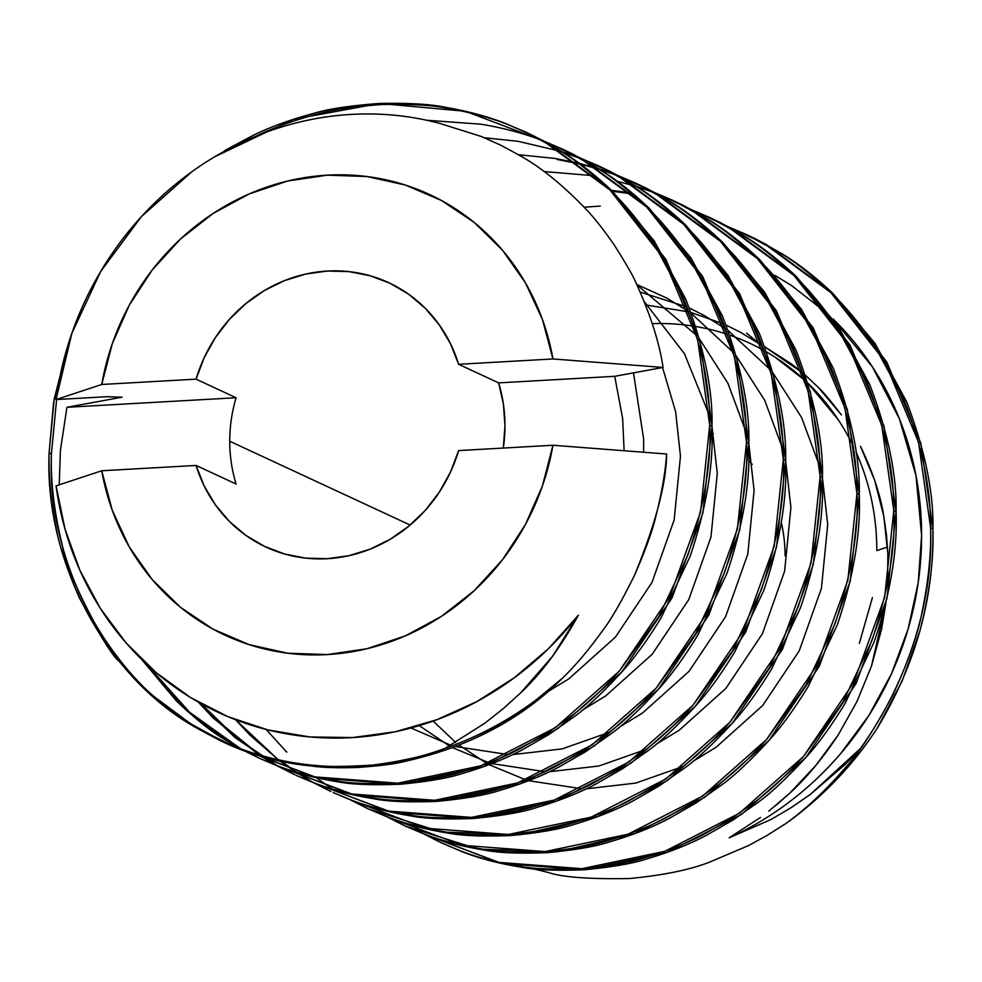 <?xml version="1.0" encoding="UTF-8"?>
<svg xmlns="http://www.w3.org/2000/svg" width="982" height="982" viewBox="0 0 982 982"><rect width="100%" height="100%" fill="white"/><g stroke="black" fill="none" stroke-linecap="round" stroke-linejoin="round"><path stroke-width="1.47" d="M236.085 484.028L196.069 465.443L101.735 470.771A242.922 226.326 114.9 0 0 327.337 654.577A242.922 226.326 114.9 0 0 552.952 445.251L666.643 454.015C665.28 472.673 661.708 493.332 655.927 515.992C652.6 530.538 645.419 550.399 634.372 575.587C655.559 523.983 666.312 483.451 666.643 454.015L552.952 445.251L458.619 450.591L552.952 445.251L542.42 485.955L525.419 524.523L502.44 559.789L474.208 590.685L441.544 616.291L405.443 635.833L366.986 648.721L327.337 654.577L287.701 653.214L249.244 644.671L213.143 629.204L180.479 607.293L152.235 579.589L129.268 546.925L112.267 510.284L101.735 470.771L196.069 465.443L204.219 486.065L215.439 504.908L229.457 521.503L245.93 535.423L264.428 546.348L284.51 553.971L305.66 558.12L327.337 558.697L349.027 555.665L370.177 549.122L390.259 539.228L408.757 526.217L425.231 510.431L439.249 492.252L450.468 472.133L458.619 450.591A145.753 135.798 114.9 0 1 265.938 547.06A145.753 135.798 114.9 0 1 196.069 465.443L236.085 484.028A145.753 135.798 114.9 0 1 229.739 441.237L410.157 525.051L229.739 441.237A145.753 135.798 114.9 0 1 236.085 397.735L196.069 379.15L101.735 384.478L112.267 343.774L129.268 305.218L152.235 269.952L180.479 239.056L213.143 213.45L249.244 193.908L287.701 181.007L327.337 175.164L366.986 176.527L405.443 185.07L441.544 200.524L474.208 222.435L502.44 250.14L525.419 282.816L542.42 319.445L552.952 358.958L458.619 364.297L450.468 343.675L439.249 324.833L425.231 308.238L408.757 294.305L390.259 283.393L370.177 275.77L349.027 271.621L327.337 271.044L305.66 274.064L284.51 280.606L264.428 290.512L245.93 303.524L229.457 319.31L215.439 337.489L204.219 357.595L196.069 379.15A145.753 135.798 114.9 0 1 388.749 282.681A145.753 135.798 114.9 0 1 458.619 364.297L498.635 382.882A145.753 135.798 114.9 0 1 504.969 425.672A145.753 135.798 114.9 0 1 503.312 448.062L504.969 425.672L503.373 403.933L498.635 382.882L458.619 364.297L552.952 358.958L663.046 367.44L614.72 376.315L622.662 418.627L624.11 450.726L622.662 418.627L614.72 376.315L498.635 382.882L614.72 376.315L663.046 367.44C659.462 342.73 650.403 314.461 635.882 282.656C650.44 314.584 659.499 342.853 663.046 367.44L552.952 358.958A242.922 226.326 114.9 0 0 327.337 175.164A242.922 226.326 114.9 0 0 101.735 384.478L196.069 379.15L236.085 397.735L66.936 407.297L122.099 397.182L106.793 396.703L56.06 399.576L106.793 396.703L122.099 397.182L66.936 407.297L60.393 450.554L66.936 407.297L236.085 397.735M876.816 550.595L887.495 547.011L876.816 550.595A242.922 226.326 -65.1 0 0 855.997 451.978L859.348 459.858M729.196 837.793L760.51 817.454L729.196 837.793L771.03 819.491L791.038 807.732L810.285 794.463L860.404 748.554L845.748 763.959L810.285 794.463L791.038 807.732L771.03 819.491L729.196 837.793A315.799 294.219 114.9 0 0 921.607 535.558L915.997 475.705L899.377 418.737L872.372 366.802L832.969 318.855A315.799 294.219 114.9 0 1 921.607 535.558L918.219 582.633L908.117 629.02L891.521 673.664L868.837 715.547L840.555 753.722M852.855 445.288A242.922 226.326 -65.1 0 0 807.904 383.201L838.162 419.609M774.884 357.055L805.105 380.55A242.922 226.326 -65.1 0 0 766.488 351.937M764.07 350.562A242.922 226.326 -65.1 0 0 729.786 335.181M727.588 334.432A242.922 226.326 -65.1 0 0 695.796 326.515M693.709 326.171A242.922 226.326 -65.1 0 0 652.281 323.643M757.245 239.743L746.295 234.489L781.427 253.7C794.389 261.249 810.85 274.211 830.821 292.599C843.636 304.408 857.605 320.991 872.728 342.362L904.25 400.558C922.147 446.454 930.924 488.852 930.592 527.776L932.9 528.844C933.735 492.522 924.958 450.112 906.558 401.626L875.036 343.442L833.129 293.667C816.521 277.894 800.06 264.919 783.746 254.78L757.245 239.743M746.295 234.489L728.791 227.014L763.898 243.376L830.821 292.599L884.5 360.983L918.563 442.317L930.592 527.776C931.292 553.173 928.469 581.111 922.123 611.553C918.538 632.175 908.939 659.683 893.313 694.078C874.189 729.773 858.366 754.102 845.883 767.077C825.518 790.743 805.252 809.733 785.084 824.045L767.028 835.461L748.394 845.637L709.79 862.036C690.186 869.782 663.39 875.281 629.388 878.534C589.47 879.221 562.698 877.27 549.061 872.691L532.981 868.714L549.061 872.691C562.637 877.27 589.409 879.209 629.388 878.534C663.464 875.269 690.272 869.77 709.79 862.036L748.394 845.637L767.028 835.461L785.084 824.045C874.275 762.376 935.11 637.453 930.592 527.776L932.9 528.844C934.115 598.357 915.543 664.826 877.196 728.276L902.151 681.066L919.938 630.825C929.635 592.895 933.956 558.893 932.9 528.844L920.883 443.398L886.807 362.063L833.129 293.667L766.218 244.444L747.449 235.029L729.908 227.628M584.192 207.227L600.284 206.06M56.6 399.539L51.408 454.015L49.1 452.935L53.544 402.927L68.102 344.719M224.755 150.541L252.988 135.43C270.627 126.788 291.065 119.387 314.301 113.212C328.565 108.879 350.267 105.626 379.408 103.466C408.537 102.901 430.239 104.129 444.515 107.124C467.739 111.126 488.177 116.612 505.828 123.597L534.048 136.068L560.55 151.093C573.513 158.642 589.973 171.605 609.945 189.992C622.76 201.801 636.729 218.397 651.852 239.768L683.374 297.951C701.271 343.847 710.047 386.257 709.704 425.169L712.024 426.237L700.006 340.791L665.931 259.457L612.252 191.073L545.341 141.838L526.573 132.435L508.136 124.677C490.497 117.693 470.059 112.194 446.822 108.204C432.559 105.197 410.857 103.982 381.716 104.534C352.587 106.707 330.885 109.959 316.609 114.293C293.385 120.455 272.947 127.869 255.295 136.51M258.438 757.846L241.486 749.168L317.223 777.965L400.128 784.262L483.034 766.905L557.604 728.804L621.618 672.179L672.069 597.891L702.916 512.886L712.024 426.237L709.704 425.169C711.668 461.344 704.389 504.65 687.866 555.112L658.799 616.721L619.311 671.099C603.525 688.713 587.813 703.493 572.15 715.461L546.655 733.419L519.49 749.021C502.502 757.969 482.837 765.727 460.472 772.306C446.749 776.885 425.857 780.518 397.808 783.194C369.772 784.262 348.88 783.415 335.144 780.665C312.792 777.069 293.115 771.938 276.138 765.26L259.592 758.386L278.446 766.328C295.435 773.018 315.099 778.149 337.464 781.733C351.188 784.495 372.08 785.33 400.128 784.262C428.164 781.598 449.056 777.965 462.792 773.374C485.145 766.807 504.822 759.049 521.798 750.101L548.975 734.499L574.458 716.529C586.917 707.543 602.629 692.764 621.618 672.179C633.807 658.947 646.978 640.829 661.119 617.801L690.186 556.18C706.279 508.369 713.57 465.051 712.024 426.237C712.858 389.915 704.082 347.505 685.682 299.031L654.159 240.835L612.252 191.073C595.644 175.287 579.184 162.325 562.87 152.173L525.419 131.895M573.181 154.248L562.232 148.994L597.363 168.192C610.325 175.741 626.786 188.704 646.757 207.092C659.573 218.9 673.542 235.496 688.664 256.867L720.187 315.05C738.083 360.946 746.86 403.357 746.516 442.268L748.836 443.348C749.671 407.014 740.894 364.604 722.494 316.13L690.972 257.935L649.065 208.172C632.457 192.386 615.996 179.424 599.683 169.272L573.181 154.248M426.667 120.246L481.327 124.223C504.552 128.225 524.989 133.712 542.641 140.708L543.537 141.052M294.084 774.405L277.096 765.813L351.716 793.984L434.621 800.293L517.526 782.924L592.109 744.822L656.123 688.198L706.574 613.922L737.408 528.917L746.516 442.268C748.48 478.443 741.201 521.749 724.679 572.211L695.612 633.82L656.123 688.198C640.338 705.812 624.626 720.592 608.963 732.56L583.468 750.53L556.303 766.12C539.314 775.068 519.65 782.826 497.285 789.405C483.561 793.996 462.669 797.617 434.621 800.293C406.585 801.361 385.693 800.514 371.957 797.765C349.604 794.18 329.927 789.037 312.951 782.359L296.404 775.485L315.259 783.427C332.247 790.117 351.912 795.248 374.277 798.845C388 801.594 408.893 802.441 436.941 801.373C464.977 798.697 485.869 795.064 499.605 790.473C521.958 783.906 541.634 776.148 558.611 767.2L585.788 751.598L611.27 733.628C623.73 724.655 639.442 709.863 658.431 689.278C670.62 676.046 683.791 657.928 697.932 634.9L726.999 573.279C743.092 525.468 750.383 482.15 748.836 443.348L746.516 442.268L734.499 356.81L700.436 275.476L646.757 207.092L579.834 157.869L544.728 141.506L562.232 148.994M581.467 158.765L563.398 152.505M609.994 171.347L599.045 166.093L634.176 185.303C647.138 192.84 663.599 205.803 683.57 224.191C696.385 235.999 710.354 252.595 725.477 273.966L756.999 332.149C774.896 378.045 783.673 420.456 783.329 459.367L785.649 460.448C786.484 424.114 777.707 381.716 759.307 333.229L727.785 275.034L685.878 225.271C669.27 209.485 652.809 196.523 636.496 186.371L609.994 171.347M324.907 788.558L315.112 783.378L390.848 812.163L473.754 818.472L556.659 801.103L631.23 763.002L695.244 706.377L745.694 632.101L776.541 547.097L785.649 460.448L783.329 459.367C785.293 495.542 778.014 538.848 761.492 589.31L732.425 650.931L692.936 705.297C677.15 722.912 661.438 737.703 645.775 749.659L620.28 767.629L593.116 783.219C576.127 792.167 556.463 799.937 534.098 806.504C520.374 811.095 499.482 814.716 471.434 817.392C443.398 818.46 422.505 817.613 408.77 814.864C386.417 811.279 366.74 806.136 349.764 799.458L333.217 792.584L352.072 800.526C369.06 807.216 388.725 812.347 411.09 815.944C424.813 818.693 445.705 819.54 473.754 818.472C501.79 815.797 522.682 812.163 536.418 807.585C558.77 801.005 578.447 793.247 595.423 784.299L622.6 768.697L648.083 750.727C660.542 741.754 676.254 726.962 695.244 706.377C707.433 693.145 720.604 675.027 734.745 651.999L763.812 590.378C779.904 542.567 787.196 499.249 785.649 460.448L773.632 374.989L739.556 293.655L685.878 225.271L618.967 176.048L600.198 166.633L582.657 159.219M562.305 151.817L580.35 158.151M330.897 791.504L313.909 782.912L388.528 811.083L471.434 817.392L554.339 800.023L628.922 761.934L692.936 705.297L743.386 631.021L774.221 546.017L783.329 459.367L771.312 373.921L737.249 292.587L683.57 224.191L616.647 174.968L581.54 158.618L599.045 166.093M484.384 137.738L518.14 141.322L561.078 151.424M618.279 175.864L600.211 169.604M598.971 169.223L580.362 164.129M579.085 163.834L557.26 159.501M646.807 188.446L635.857 183.192L670.988 202.402C683.951 209.939 700.412 222.902 720.383 241.29C733.198 253.098 747.167 269.694 762.29 291.065L793.812 349.248C811.709 395.145 820.486 437.555 820.142 476.466L822.462 477.547C823.297 441.213 814.52 398.815 796.12 350.328L764.597 292.133L722.691 242.37C706.083 226.584 689.622 213.622 673.308 203.47L646.807 188.446M351.924 800.477L368.876 809.143L441.348 831.987L520.104 834.774L597.977 816.558L668.042 780.101L732.056 723.476L782.507 649.2L813.354 564.196L822.462 477.547L820.142 476.466C822.106 512.641 814.827 555.959 798.305 606.41L769.237 668.03L729.749 722.396C713.963 740.011 698.251 754.802 682.588 766.758L657.093 784.728L629.928 800.318C612.94 809.266 593.275 817.036 570.91 823.603C557.187 828.194 536.295 831.815 508.246 834.491C480.21 835.559 459.318 834.725 445.583 831.963C423.23 828.378 403.553 823.235 386.577 816.558L367.71 808.616L388.884 817.625C405.873 824.315 425.537 829.446 447.902 833.043C461.626 835.792 482.518 836.639 510.566 835.572C538.602 832.896 559.495 829.262 573.23 824.684C595.583 818.104 615.26 810.346 632.236 801.398L659.413 785.796L684.896 767.826C697.355 758.853 713.067 744.061 732.056 723.476C744.246 710.256 757.417 692.126 771.557 669.098L800.625 607.49C816.717 559.666 824.008 516.348 822.462 477.547L810.445 392.088L776.369 310.754L722.691 242.37L655.78 193.147L637.011 183.732L619.47 176.318M599.118 168.916L617.162 175.25M367.71 808.616L350.721 800.011L425.341 828.194L508.246 834.491L591.152 817.134L665.735 779.033L729.749 722.396L780.199 648.12L811.034 563.116L820.142 476.466L808.125 391.02L774.062 309.686L720.383 241.29L653.46 192.067L618.353 175.717L635.857 183.192M518.435 154.714L554.953 158.421L578.042 163.061M579.306 163.368L597.891 168.536M655.092 192.963L637.023 186.703M635.784 186.322L617.175 181.228M683.619 205.545L672.67 200.291L707.801 219.502C720.763 227.038 737.224 240.013 757.196 258.389C770.011 270.21 783.98 286.793 799.103 308.164L830.625 366.36C848.522 412.244 857.298 454.654 856.955 493.565L859.275 494.646C860.109 458.312 851.333 415.914 832.932 367.428L801.41 309.244L759.503 259.469C742.895 243.683 726.434 230.721 710.121 220.569L683.619 205.545M404.523 825.715L387.583 817.134L462.154 845.293L545.059 851.59L627.964 834.234L702.547 796.132L766.561 739.495L817.012 665.219L847.847 580.215L856.955 493.565C858.919 529.74 851.639 573.058 835.117 623.509L806.05 685.129L766.561 739.495C750.788 757.11 735.064 771.901 719.401 783.857L693.906 801.828L666.741 817.429C649.753 826.378 630.088 834.135 607.723 840.702C594 845.293 573.107 848.927 545.059 851.59C517.023 852.658 496.131 851.824 482.395 849.062C460.042 845.477 440.366 840.334 423.389 833.657L404.523 825.715L425.697 834.737C442.686 841.414 462.35 846.545 484.715 850.142C498.439 852.892 519.331 853.739 547.379 852.671C575.415 849.995 596.307 846.361 610.043 841.783C632.396 835.203 652.073 827.445 669.049 818.497L696.226 802.895L721.709 784.937C734.168 775.952 749.88 761.16 768.869 740.575C781.058 727.355 794.229 709.225 808.37 686.197L837.437 624.589C853.53 576.765 860.821 533.459 859.275 494.646L856.955 493.565L844.937 408.119L810.874 326.785L757.196 258.389L690.272 209.166L655.166 192.816L672.67 200.291M544.003 171.531L591.765 175.532M630.886 193.7L612.486 191.294M720.432 222.644L709.483 217.39L744.614 236.601C757.576 244.137 774.037 257.112 794.008 275.5C806.823 287.309 820.792 303.892 835.915 325.263L867.437 383.459C885.334 429.355 894.111 471.753 893.78 510.665L896.087 511.745C896.922 475.411 888.145 433.013 869.745 384.527L838.223 326.343L796.316 276.568C779.708 260.795 763.247 247.82 746.934 237.669L720.432 222.644M435.345 839.856L425.55 834.675L501.286 863.46L584.192 869.77L667.097 852.401L741.668 814.299L805.682 757.674L856.132 683.398L886.979 598.394L896.087 511.745L893.78 510.665C895.731 546.839 888.452 590.157 871.93 640.608L842.863 702.228L803.374 756.606C787.601 774.209 771.877 789 756.214 800.956L730.718 818.927L703.554 834.528C686.565 843.477 666.901 851.234 644.536 857.802C630.812 862.392 609.92 866.026 581.872 868.689C553.836 869.757 532.944 868.923 519.208 866.161C496.855 862.577 477.178 857.446 460.202 850.756L441.335 842.814L462.51 851.836C479.498 858.514 499.163 863.657 521.528 867.241C535.251 869.991 556.143 870.838 584.192 869.77C612.228 867.094 633.12 863.473 646.856 858.882C669.208 852.302 688.885 844.545 705.862 835.596L733.038 820.007L758.521 802.036C770.98 793.051 786.692 778.26 805.682 757.674C817.871 744.454 831.042 726.324 845.183 703.296L874.25 641.688C890.343 593.865 897.634 550.558 896.087 511.745L884.07 426.286L849.995 344.952L796.316 276.568L729.405 227.345L710.637 217.93L693.096 210.529M441.335 842.814L424.396 834.234L498.966 862.392L581.872 868.689L664.777 851.333L739.36 813.231L803.374 756.606L853.824 682.318L884.659 597.314L893.78 510.665L881.75 425.218L847.687 343.884L794.008 275.5L727.085 226.265L691.979 209.915L709.483 217.39M611.516 190.348L628.578 192.632M220.459 740.207L228.033 743.656C250.717 754.323 278.876 761.836 312.522 766.169C323.471 767.629 338.532 768.071 357.718 767.482C379.58 765.874 394.703 763.996 403.086 761.823C437.714 753.992 466.303 743.705 488.864 730.976C496.806 727.196 509.523 719.327 527.003 707.359L562.355 678.28A340.091 316.855 114.9 0 1 445.398 748.186C427.722 755.342 403.565 760.964 372.927 765.052C336.175 767.31 311.687 766.868 299.485 763.738C273.07 759.516 250.214 753.206 230.917 744.81L199.984 729.663L170.893 710.747C153.904 698.607 136.596 682.073 118.969 661.119C113.63 657.645 100.483 636.667 79.517 598.173C67.292 570.505 59.436 546.704 55.937 526.769C50.794 500.513 48.511 475.902 49.1 452.935L51.408 454.015C50.536 481.61 54.12 511.831 62.173 544.691C64.665 561.655 76.657 589.949 98.139 629.56C119.068 661.316 138.364 684.135 156.015 698.018L190.717 723.808L221.625 740.747M225.786 739.802L240.369 748.554L189.624 712.294L146.355 663.906L178.626 701.934C194.399 717.326 210.123 729.957 225.786 739.802M176.318 700.866L141.629 659.388L186.298 710.317L239.166 748.1L223.479 738.722C211.02 731.406 195.308 718.787 176.318 700.866M257.272 757.306L240.283 748.714L314.903 776.885L397.808 783.194L480.714 765.825L555.296 727.723L619.311 671.099L669.761 596.823L700.596 511.818L709.704 425.169L697.686 339.711L663.623 258.376L609.945 189.992L543.021 140.77L465.542 111.273L379.408 103.466L293.262 119.325L214.628 156.825M563.386 149.534L582.154 158.949L649.065 208.172L702.744 276.556L736.819 357.89L748.836 443.348L739.728 529.998L708.881 615.002L658.431 689.278L594.417 745.903L519.846 784.004L436.941 801.373L354.036 795.064L278.299 766.267L295.251 774.945M260.795 755.735L277.182 765.653L237.067 738.439L201.015 703.628L215.439 719.033L259.727 755.023M258.487 754.655L213.131 717.965L198.315 702.118L235.054 737.617L275.979 765.199L259.567 755.354M280.754 760.94L296.539 772.122M297.607 772.834L299.412 774M249.944 735.064L235.582 719.745L278.434 759.859L249.944 735.064M297.104 772.932L312.792 782.298M295.3 771.754L279.477 760.657L295.3 771.754M334.42 789.933L336.225 791.099M286.756 752.163L266.183 729.479M332.112 788.853L316.29 777.756M388.737 817.576L405.689 826.243L478.16 849.086L556.917 851.873L634.789 833.657L704.855 797.2L768.869 740.575L819.319 666.299L850.167 581.295L859.275 494.646L847.257 409.187L813.182 327.853L759.503 259.469L692.592 210.246L673.824 200.831M775.375 805.878L789.651 793.284L768.783 811.169M789.651 793.284C806.185 778.247 822.376 758.804 838.198 734.966L856.991 701.443L871.513 666.017L885.911 602.911L881.591 629.204L871.513 666.017L856.991 701.443L838.198 734.966L815.735 765.579L789.651 793.284M887.667 582.829L887.838 553.615L886.464 534.859L883.788 516.176C880.4 494.732 872.617 471.446 860.465 446.307L874.594 480.124L883.788 516.176L887.838 553.615L887.667 582.829M841.439 414.969C830.637 400.73 822.916 391.536 818.264 387.362L805.387 375.198L818.264 387.362L841.439 414.969M802.65 372.841L764.622 346.744L791.075 363.671L802.65 372.853M746.59 333.143L760.534 344.572L740.649 332.382L726.103 325.116M723.808 324.085L690.96 312.46M688.836 311.908L645.628 304.936M692.887 761.431L716.111 747.241L762.658 705.53L799.225 650.857L821.418 588.328L827.716 524.597L822.474 478.148L827.716 524.597L821.418 588.328L799.225 650.857L762.658 705.53L716.111 747.241L692.887 761.431M819.86 466.855L801.533 417.424L773.129 373.172L801.533 417.424L819.86 466.855M770.084 369.478L728.153 330.578L770.084 369.478M725.563 328.737L703.836 315.283L689.29 308.017L703.836 315.283L725.563 328.737M686.995 306.985L640.252 292.071L686.995 306.985M656.074 744.331L679.298 730.142L725.845 688.431L762.413 633.758L784.606 571.217L790.903 507.498L785.661 461.049L790.903 507.498L784.606 571.217L762.413 633.758L725.845 688.431L679.298 730.142L656.074 744.331M783.047 449.756L764.72 400.325L736.316 356.073L764.72 400.325L783.047 449.756M733.272 352.378L691.34 313.479L733.272 352.378M688.75 311.638L667.024 298.184L636.753 284.449L667.024 298.184L688.75 311.638M619.261 727.232L642.486 713.042L689.033 671.332L725.6 616.659L747.793 554.118L754.09 490.399L748.849 443.95L754.09 490.399L747.793 554.118L725.6 616.659L689.033 671.332L642.486 713.042L619.261 727.232M746.234 432.645L727.908 383.213L699.503 338.974L727.908 383.213L746.234 432.645M696.459 335.279L636.962 284.915L696.459 335.279M582.449 710.133L605.673 695.931L652.22 654.233L688.787 599.56L710.98 537.019L717.277 473.299L712.036 426.851M709.421 415.546L684.515 353.815L644.327 301.683M545.624 693.034L568.86 678.832L615.407 637.134L651.974 582.461L674.168 519.92L680.465 456.2L675.591 411.605L662.555 367.526L675.591 411.605L680.465 456.2L674.168 519.92L651.974 582.461L615.407 637.134L568.86 678.832L545.624 693.034M643.603 452.236L643.652 439.101L633.488 372.878L643.652 439.101L643.603 452.236M440.059 123.499L481.29 136.473L500.906 145.25L519.859 155.549C541.266 167.492 563.594 185.684 586.855 210.111C594.552 218.188 603.599 229.678 613.995 244.604C626.332 264.109 633.636 276.789 635.882 282.656C633.623 276.789 626.332 264.097 613.995 244.604C603.611 229.69 594.564 218.2 586.855 210.111C563.717 185.782 541.389 167.591 519.859 155.549L500.906 145.25L481.29 136.473L440.059 123.499C419.412 117.938 398.311 114.808 376.769 114.096C355.214 113.396 333.72 115.127 312.288 119.301C290.844 123.474 269.952 129.992 249.624 138.855C229.297 147.717 210.001 158.703 191.736 171.838L141.31 216.727L100.716 271.413L71.846 333.315L56.06 399.576L101.735 384.478L56.06 399.576A315.799 294.219 -65.1 0 1 440.059 123.499M68.102 344.694L54.182 399.122L49.1 452.935C44.178 565.264 110.082 684.221 203.52 731.639C271.633 770.342 364.899 778.542 445.398 748.186A340.091 316.855 -65.1 0 0 562.355 678.28C575.783 665.28 589.323 649.212 602.985 630.076C611 619.74 621.459 601.585 634.372 575.587C621.446 601.598 610.988 619.765 602.985 630.076C589.286 649.249 575.734 665.33 562.355 678.28C470.979 770.404 311.797 795.58 205.827 732.707C112.402 685.301 46.485 566.332 51.408 454.015M445.398 748.186L484.764 723.218L503.201 708.685L520.767 692.764L552.449 656.418L578.373 615.211C560.489 647.654 541.291 673.505 520.767 692.764L503.201 708.685L484.764 723.218L445.398 748.186M59.239 484.813L60.393 450.554L59.239 484.813M609.306 732.29L562.146 748.898L512.641 754.618M508.136 754.569L455.034 746.504M450.775 745.228L410.955 727.981M646.119 749.389L598.959 765.997L549.454 771.717M544.949 771.668L491.847 763.603M488.975 762.744L452.285 747.56M449.4 746.001L419.216 725.624M682.932 766.488L635.771 783.096L586.266 788.816M581.761 788.767L528.66 780.702M525.787 779.843L489.097 764.659M486.974 763.517L458.864 744.982M455.648 742.417L433.136 721.058M872.409 597.608L859.348 643.32M782.421 527.874L781.279 522.473A145.753 135.798 -65.1 0 1 785.072 555.787M785.084 824.045A340.091 316.855 -65.1 0 0 877.196 728.276A340.091 316.855 114.9 0 1 785.084 824.045M774.896 275.414L791.627 285.59L827.9 314.031M56.06 485.869L65.008 529.077L79.849 570.174L100.274 608.288L125.868 642.658L156.101 672.572L190.348 697.416L227.922 716.664L268.025 729.933L309.858 736.954L352.526 737.568L395.181 731.774L436.929 719.683L476.921 701.553L514.322 677.752L548.373 648.771L578.373 615.211A315.799 294.219 -65.1 0 1 268.025 729.933A315.799 294.219 -65.1 0 1 56.06 485.869L101.735 470.771L56.06 485.869M752.212 464.376A145.753 135.798 -65.1 0 0 748.701 460.435M713.325 433.565A145.753 135.798 -65.1 0 0 712.06 432.927"/></g></svg>
